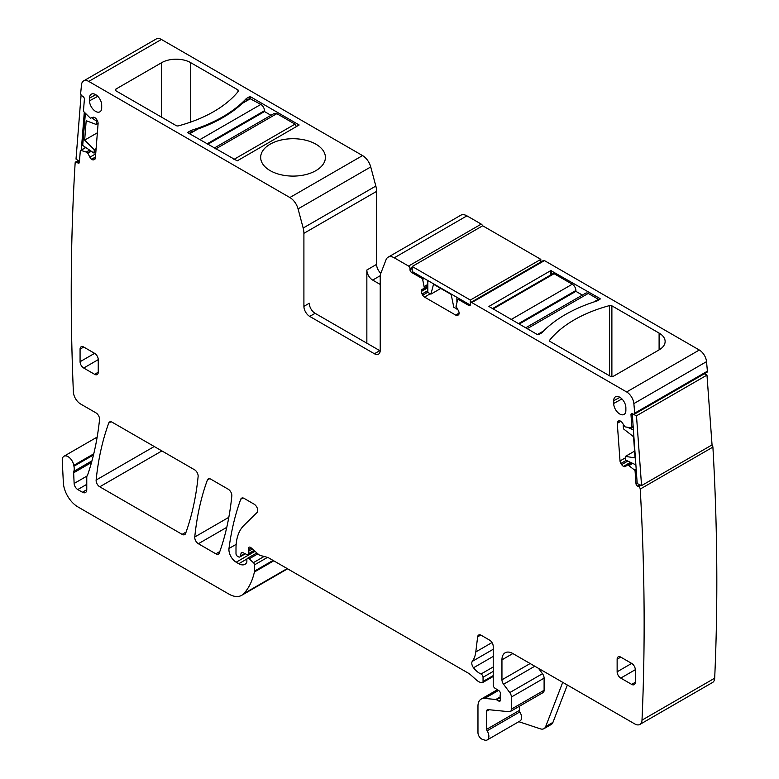 <?xml version="1.0" encoding="UTF-8"?>
<svg xmlns="http://www.w3.org/2000/svg" width="779" height="779" viewBox="0 0 779 779"><rect width="100%" height="100%" fill="white"/><g stroke="black" fill="none" stroke-linecap="round" stroke-linejoin="round"><path stroke-width="1.17" d="M89.712 150.172L86.362 152.1L80.86 150.376A1.032 0.594 -120 0 0 80.305 150.795L79.39 162.324A2.055 1.188 -120 0 1 78.971 163.123A2.055 1.188 -120 0 1 77.812 162.947L76.731 162.207A2.055 1.188 -120 0 0 75.573 162.022A2.055 1.188 -120 0 0 75.154 162.821A2370.439 1368.576 -120 0 0 73.353 391.418A10.273 5.93 -120 0 0 80.626 404.009L95.924 412.841A5.141 2.97 -120 0 1 99.537 419.589A374.105 215.987 -120 0 1 87.784 474.469A10.273 5.93 -120 0 1 87.229 475.599A5.141 2.97 -120 0 0 86.771 477.381L86.771 489.709L82.408 492.231A6.164 3.564 -120 0 0 85.495 492.532A6.164 3.564 -120 0 0 86.771 489.709M530.148 663.533L501.949 679.814L501.949 659.842L512.845 653.552L634.749 723.925A10.273 5.93 -120 0 0 639.89 724.431A10.273 5.93 -120 0 0 642.003 720.147A2370.439 1368.576 -120 0 0 640.221 489.066A2.055 1.188 -120 0 0 638.653 486.632L637.563 486.106L639.851 484.791M633.103 427.058L631.691 427.875A1.032 0.594 -120 0 1 631.457 427.924L625.021 426.853L622.333 422.861A3.593 2.074 -120 0 0 620.474 421.108L620.22 420.991A3.593 2.074 -120 0 0 618.643 420.923A3.593 2.074 -120 0 0 618.497 421.03L617.864 421.527A3.593 2.074 -120 0 0 617.28 423.338L620.016 460.944A3.593 2.074 -120 0 0 620.912 463.456L621.661 464.615A3.593 2.074 -120 0 0 623.512 466.358L623.765 466.485A3.593 2.074 -120 0 0 625.342 466.543A3.593 2.074 -120 0 0 625.498 466.446L627.777 464.81L634.515 470.019A1.032 0.594 -120 0 1 635.08 471.091L635.985 483.671A2.055 1.188 -120 0 0 637.563 486.106M631.691 427.875A1.032 0.594 -120 0 0 631.896 427.33L630.99 414.749L632.168 414.068M544.463 260.605L471.792 302.564A2.055 1.188 -120 0 0 470.759 302.466L543.43 260.507A2.055 1.188 -120 0 1 544.463 260.605L699.308 350.014A10.273 5.93 -120 0 1 706.534 361.641A2370.439 1368.576 -120 0 1 707.39 371.193A2.055 1.188 -120 0 1 706.972 372.284L634.291 414.243A2.055 1.188 -120 0 1 633.395 414.204L632.305 413.688A2.055 1.188 -120 0 0 631.409 413.659A2.055 1.188 -120 0 0 630.99 414.749M634.291 414.243A2.055 1.188 -120 0 0 634.719 413.152A2370.439 1368.576 -120 0 0 633.863 403.6A10.273 5.93 -120 0 0 626.637 391.964L471.792 302.564M470.759 302.466A2.055 1.188 -120 0 0 470.331 303.401L470.331 304.667A2.055 1.188 -120 0 1 469.912 305.602A2.055 1.188 -120 0 1 468.88 305.504L458.403 299.448A1.032 0.594 -120 0 0 457.711 299.633L455.978 306.274L458.325 310.509A3.593 2.074 -120 0 1 459.074 313.012L455.842 315.174A3.593 2.074 -120 0 0 457.633 315.349L458.325 314.959A3.593 2.074 -120 0 0 459.074 313.304M394.262 257.81L466.933 215.851A12.337 7.118 -120 0 0 460.769 215.238L388.098 257.197A12.337 7.118 -120 0 1 394.262 257.81L408.566 266.067A2.055 1.188 -120 0 1 410.017 268.58L410.017 269.836A2.055 1.188 -120 0 0 411.468 272.358L421.955 278.405A1.032 0.594 -120 0 1 422.646 279.388L424.37 288.026L422.023 289.545A3.593 2.074 -120 0 0 421.283 291.2L421.283 291.492A3.593 2.074 -120 0 0 422.023 293.995L422.715 295.192A3.593 2.074 -120 0 0 424.516 297.091L455.842 315.174M388.098 257.197A12.337 7.118 -120 0 0 386.063 259.699L380.96 272.942A17.469 10.088 -120 0 0 380.22 277.392L380.22 350.404A8.218 4.752 -120 0 1 378.516 354.163A8.218 4.752 -120 0 1 374.407 353.754L309.721 316.41A8.218 4.752 -120 0 1 303.907 306.342L303.907 233.33A17.469 10.088 -120 0 0 303.167 228.023L298.065 208.889A12.337 7.118 -120 0 0 289.866 197.535L88.748 81.415A10.273 5.93 -120 0 0 83.606 80.909A10.273 5.93 -120 0 0 81.522 84.707A2370.439 1368.576 -120 0 0 80.665 93.276A2.055 1.188 -120 0 0 81.99 95.856L83.071 96.596A2.055 1.188 -120 0 1 84.395 99.176L83.48 110.706A1.032 0.594 -120 0 0 83.918 111.806L90.364 118.174L93.052 117.278A3.593 2.074 -120 0 1 94.902 117.678L95.155 117.843A3.593 2.074 -120 0 1 96.888 119.878L97.511 121.105A3.593 2.074 -120 0 1 98.096 123.588L95.369 158.049A3.593 2.074 -120 0 1 94.629 159.442A3.593 2.074 -120 0 1 94.473 159.52L95.057 159.043M86.362 152.1L87.852 153.239L89.887 157.212A3.593 2.074 -120 0 0 91.61 159.247L91.864 159.413A3.593 2.074 -120 0 0 93.723 159.812M91.971 460.856L73.839 471.314A5.141 2.97 -120 0 0 73.645 472.795L74.132 483.477A5.141 2.97 -120 0 0 77.754 489.543L82.408 492.231M73.839 471.314A10.273 5.93 -120 0 0 73.927 466.241A10.273 5.93 -120 0 1 73.752 465.365A8.218 4.752 -120 0 0 69.74 457.925A8.218 4.752 -120 0 0 63.936 456.26A8.218 4.752 -120 0 0 62.252 460.418L63.352 482.717A20.556 11.87 -120 0 0 77.861 506.886L228.841 594.056A25.697 14.83 -120 0 0 241.685 595.331A25.697 14.83 -120 0 0 243.749 593.676A97.638 56.37 -120 0 0 254.402 572A5.141 2.97 -120 0 0 254.49 571.114L254.49 564.882A2.055 1.188 -120 0 0 253.418 562.642L249.153 558.855A2.571 1.48 -120 0 0 247.391 558.387A2.571 1.48 -120 0 0 246.865 559.565L246.865 561.659A2.571 1.48 -120 0 1 246.69 562.448A12.337 7.118 -120 0 1 244.947 564.317A12.337 7.118 -120 0 1 238.783 563.714L236.183 562.204A10.273 5.93 -120 0 1 228.987 548.494A359.723 207.681 -120 0 1 240.74 499.261A5.141 2.97 -120 0 1 241.597 498.171A5.141 2.97 -120 0 1 244.168 498.424L254.09 504.159A5.141 2.97 -120 0 1 257.343 508.336A5.141 2.97 -120 0 1 257.012 512.533L243.837 525.494A56.526 32.64 -120 0 0 235.998 548.416L235.998 553.713A2.055 1.188 -120 0 0 237.449 556.225L238.52 556.849A2.571 1.48 -120 0 0 239.805 556.975A2.571 1.48 -120 0 0 240.273 556.303L241.11 553.187L242.396 552.447M254.597 550.928L248.15 554.658A2.571 1.48 -120 0 1 247.021 554.609L242.707 552.554A2.571 1.48 -120 0 0 241.587 552.515A2.571 1.48 -120 0 0 241.11 553.187M248.15 554.658A2.571 1.48 -120 0 0 248.676 553.48L248.676 551.191A5.141 2.97 -120 0 0 248.452 549.594A3.087 1.782 -120 0 1 248.959 547.228A3.087 1.782 -120 0 1 251.062 547.793L258.492 554.385A5.141 2.97 -120 0 0 260.371 555.476L267.587 557.404A5.141 2.97 -120 0 1 268.531 557.803L468.5 673.26A10.273 5.93 -120 0 1 470.38 674.633L476.67 680.203A10.273 5.93 -120 0 0 480.429 682.375L481.704 682.716A2.571 1.48 -120 0 0 482.522 682.647A2.571 1.48 -120 0 0 483.048 681.469L483.048 677.272A2.571 1.48 -120 0 0 481.013 674.01A16.447 9.494 -120 0 1 473.515 667.778A5.141 2.97 -120 0 1 472.317 661.342A35.97 20.77 -120 0 0 475.794 651.935L477.634 636.862L480.76 635.06M500.498 699.951L498.677 701.003A2.571 1.48 -120 0 0 499.962 701.129A2.571 1.48 -120 0 0 500.371 699.133A5.141 2.97 -120 0 1 500.128 697.487L500.128 695.715A5.141 2.97 -120 0 1 500.371 694.352A2.571 1.48 -120 0 0 498.755 690.564L494.967 688.208A2.571 1.48 -120 0 1 493.224 685.101L493.224 646.414A5.141 2.97 -120 0 0 489.592 640.124L481.237 635.294A5.141 2.97 -120 0 0 478.666 635.041A5.141 2.97 -120 0 0 477.634 636.862M498.677 701.003L496.496 699.746A2.571 1.48 -120 0 0 495.804 699.503L484.694 698.403A15.414 8.9 -120 0 0 481.159 699.094A15.414 8.9 -120 0 0 477.965 706.144L477.965 732.679A5.141 2.97 -120 0 0 482.357 739.32L484.548 740.05A7.712 4.45 -120 0 0 487.274 739.914A7.712 4.45 -120 0 0 487.148 730.799A2.055 1.188 -120 0 1 486.69 729.31L486.69 711.178L489.173 709.747M510.333 711.5A5.141 2.97 -120 0 0 511.394 709.143L511.394 697.02L544.102 678.139L544.102 690.262A5.141 2.97 -120 0 1 543.031 692.619L510.333 711.5A5.141 2.97 -120 0 1 509.154 711.724L488.034 709.63A3.087 1.782 -120 0 0 487.323 709.776A3.087 1.782 -120 0 0 486.69 711.178M511.394 697.02A5.141 2.97 -120 0 0 509.778 692.589L503.575 684.244L534.793 666.22M501.949 679.814A5.141 2.97 -120 0 0 503.575 684.244M512.845 653.552A15.414 8.9 -120 0 0 505.143 652.783A15.414 8.9 -120 0 0 501.949 659.842M94.61 353.335L80.071 361.729L80.071 349.148A5.141 2.97 -120 0 1 81.143 346.791A5.141 2.97 -120 0 1 83.713 347.044L94.61 353.335A5.141 2.97 -120 0 1 98.242 359.635L98.242 372.216L94.61 374.319A5.141 2.97 -120 0 0 97.18 374.572A5.141 2.97 -120 0 0 98.242 372.216M94.61 374.319L83.713 368.029A5.141 2.97 -120 0 1 80.071 361.729M96.138 480.049A5.141 2.97 -120 0 0 99.751 486.797L182.13 534.355A5.141 2.97 -120 0 0 184.701 534.618A5.141 2.97 -120 0 0 185.558 533.518A359.723 207.681 -120 0 0 198.129 476.505A5.141 2.97 -120 0 0 194.516 469.756L112.176 422.228A5.141 2.97 -120 0 0 109.605 421.965A5.141 2.97 -120 0 0 108.748 423.055A359.723 207.681 -120 0 0 96.138 480.049L154.242 446.503M635.304 682.287L635.304 669.706A5.141 2.97 -120 0 0 631.672 663.406L620.766 657.116A5.141 2.97 -120 0 0 618.205 656.863A5.141 2.97 -120 0 0 617.134 659.209L617.134 671.8A5.141 2.97 -120 0 0 620.766 678.09L631.672 684.39A5.141 2.97 -120 0 0 634.242 684.644A5.141 2.97 -120 0 0 635.304 682.287L631.672 684.39M625.868 407.787A8.618 4.976 -120 0 0 622.158 399.169A8.618 4.976 -120 0 0 615.546 396.764A8.618 4.976 -120 0 0 613.686 400.757L613.686 403.464A8.618 4.976 -120 0 0 617.494 412.188A8.618 4.976 -120 0 0 624.164 414.389A8.618 4.976 -120 0 0 625.868 410.494L625.868 407.787M219.288 552.993A359.723 207.681 -120 0 0 231.821 495.95A5.141 2.97 -120 0 0 228.208 489.212L210.817 479.173A5.141 2.97 -120 0 0 208.246 478.919A5.141 2.97 -120 0 0 207.389 480.01A359.723 207.681 -120 0 0 194.76 536.994A5.141 2.97 -120 0 0 198.372 543.732L215.851 553.83A5.141 2.97 -120 0 0 218.422 554.083A5.141 2.97 -120 0 0 219.288 552.993M101.698 105.155A8.618 4.976 -120 0 0 97.988 96.547A8.618 4.976 -120 0 0 91.377 94.142A8.618 4.976 -120 0 0 89.517 98.125L89.517 100.832A8.618 4.976 -120 0 0 93.324 109.557A8.618 4.976 -120 0 0 99.994 111.767A8.618 4.976 -120 0 0 101.698 107.872L101.698 105.155M639.89 724.431L712.561 682.482A10.273 5.93 -120 0 0 714.684 678.188A2370.439 1368.576 -120 0 0 712.902 447.107A2.055 1.188 -120 0 0 711.84 445.023M298.065 208.889L370.736 166.94A12.337 7.118 -120 0 0 362.547 155.576L161.419 39.456A10.273 5.93 -120 0 0 156.277 38.95L83.606 80.909M370.736 166.94L375.838 186.064L303.167 228.023M380.834 273.302A8.218 4.752 -120 0 1 376.588 264.383L376.588 191.381A17.469 10.088 -120 0 0 375.838 186.064M466.933 215.851L481.237 224.109L408.566 266.067M482.561 225.861A2.055 1.188 -120 0 0 481.237 224.109M712.902 447.107L640.221 489.066M707.39 371.193L634.719 413.152M659.102 349.878L613.316 376.306A2.055 1.188 180 0 1 610.415 376.306L550.11 341.494A2.055 1.188 180 0 1 549.507 340.647A2.055 1.188 180 0 1 549.701 340.15A123.335 71.201 180 0 1 609.558 305.592A2.055 1.188 180 0 1 611.885 305.826L659.102 333.091A20.556 11.87 180 0 1 665.13 341.484A20.556 11.87 180 0 1 659.102 349.878L659.102 333.091M550.821 274.909L550.821 270.576L488.9 306.449L537.374 334.561L543.567 330.987M550.821 270.576L599.879 298.474A1.032 0.594 180 0 1 599.879 299.311L599.879 298.474M537.374 334.561A1.032 0.594 180 0 0 538.834 334.561L541.736 332.876A136.179 78.621 180 0 1 596.967 300.996L599.879 299.311M427.817 286.205L422.023 289.545M303.907 306.342L309.282 303.245A8.218 4.752 -120 0 0 315.106 313.314L379.782 350.657A8.218 4.752 -120 0 0 380.201 350.881M376.588 264.383L366.851 270.011L366.851 343.188M302.155 175.343A32.377 18.696 180 0 1 260.663 157.407A32.377 18.696 180 0 1 283.926 139.47A32.377 18.696 180 0 1 325.408 157.407A32.377 18.696 180 0 1 302.155 175.343M237.235 160.854L188.177 132.956A1.032 0.594 180 0 1 188.177 132.109L191.089 130.434A136.179 78.621 180 0 0 246.32 98.544L249.222 96.869A1.032 0.594 180 0 1 250.682 96.869L299.155 124.981L237.235 160.854M115.867 90.783A2.055 1.188 180 0 1 115.263 89.945A2.055 1.188 180 0 1 115.867 89.108L161.652 62.671A20.556 11.87 180 0 1 190.719 62.671L237.946 89.936A2.055 1.188 180 0 1 238.549 90.773A2.055 1.188 180 0 1 238.355 91.279A123.335 71.201 180 0 1 178.498 125.838A2.055 1.188 180 0 1 176.171 125.604L115.867 90.783L115.867 89.108M567.346 685.014L552.944 722.376A10.273 5.93 -120 0 1 551.25 724.46L543.985 728.657A10.273 5.93 -120 0 1 540.363 728.842L518.833 721.695M487.274 739.914L519.973 721.033A7.712 4.45 -120 0 0 519.846 711.918L487.148 730.799M519.389 706.271L519.389 710.429A2.055 1.188 -120 0 0 519.846 711.918M544.102 678.139A5.141 2.97 -120 0 0 542.476 673.708L538.503 668.363M366.851 270.011A8.218 4.752 -120 0 0 372.664 280.08L380.22 284.442M191.089 132.255L191.089 130.434M246.32 100.364L246.32 98.544M543.985 728.657A10.273 5.93 -120 0 0 545.68 726.573L562.72 682.346M270.975 115.302L264.49 111.553L264.49 110.715A5.141 2.97 -120 0 0 260.848 104.415L249.65 98.446L242.347 103.354A136.179 78.621 -0 0 1 197.963 128.983L189.628 133.793M296.458 126.656L295.007 124.143L276.837 113.646L274.276 113.393L214.293 148.029M264.49 111.553L207.798 144.281M189.034 133.443L197.963 128.983M525.698 327.813L585.681 293.186A5.141 2.97 60 0 1 588.252 293.44L598.428 299.311A2.055 1.188 60 0 1 599.022 299.808M492.445 308.62L553.061 273.614A2.055 1.188 60 0 1 554.093 273.721L572.263 284.208A5.141 2.97 60 0 1 575.895 290.499L518.483 323.655M582.38 295.085L575.895 291.346L575.895 290.499M519.204 324.074L575.895 291.346M85.378 113.364L82.71 145.42L94.025 153.093L94.288 149.724L84.658 140.113L97.375 132.781M94.288 149.724L96.109 148.672M98.105 123.433L96.284 124.484L86.196 120.706L84.658 140.113M79.458 161.428L76.011 159.091L81.074 95.135M84.298 112.205L81.308 149.938M85.242 113.442L85.826 113.841M91.688 117.814L96.557 121.115L97.297 120.687M94.025 153.093L95.846 152.041M96.284 124.484L96.557 121.115M427.817 280.537L427.817 292.388L430.884 294.16L433.533 284.257L451.177 294.443L453.826 307.403L457.39 308.883M430.884 294.16L440.778 288.444M470.331 303.401L470.331 300.051L540.83 259.349L540.83 262.007M540.83 259.349L482.688 225.783L412.198 266.486L412.198 271.52L470.292 305.056M470.331 300.051L412.198 266.486M456.893 297.325L456.893 302.067M456.893 308.017L456.893 309.175M624.106 425.597L623.19 425.159L623.453 428.839L633.551 436.717L635.08 457.906L625.449 456.387L634.593 451.119M704.304 373.823L706.981 375.098L712.045 444.906L641.555 485.599L637.203 483.535L632.256 413.668M632.139 413.727L636.482 415.801L706.981 375.098M641.555 485.599L636.482 415.801M635.849 464.888L625.722 460.068L625.449 456.387M633.317 429.989L628.419 427.661M89.614 150.104L86.255 152.051M80.86 150.376L85.807 147.523M87.608 152.947L90.958 151.009M714.684 678.188L642.003 720.147M640.932 485.307L638.653 486.632M637.164 482.999L635.985 483.671M635.08 471.091L636.258 470.409M636.161 469.075L634.515 470.019M629.13 465.472L632.723 463.398M632.587 463.339L629.013 465.404M627.777 464.81L631.35 462.745M630.737 462.453L623.765 466.485M623.512 466.358L630.484 462.337M627.816 461.061L621.661 464.615M620.912 463.456L626.306 460.34M625.556 457.75L620.016 460.944M617.28 423.338L620.814 421.293M619.198 420.767L617.864 421.527M633.074 426.649L631.896 427.33M706.534 361.641L633.863 403.6M699.308 350.014L626.637 391.964M469.971 304.871L468.88 305.504M458.403 299.448L459.493 298.824M424.516 297.091L430.242 293.79M427.817 292.242L422.715 295.192M422.023 293.995L427.817 290.655M427.817 287.714L421.283 291.492M421.283 291.2L427.817 287.422M427.817 286.029L424.37 288.026M424.37 286.584L427.817 284.588M427.817 284.442L424.351 286.448M422.646 279.388L424.234 278.473M423.046 277.782L421.955 278.405M411.468 272.358L412.558 271.725M412.198 268.58L410.017 269.836M410.017 268.58L412.198 267.324M379.782 350.657L374.407 353.754M315.106 313.314L309.721 316.41M376.588 191.381L303.907 233.33M362.547 155.576L289.866 197.535M161.419 39.456L88.748 81.415M95.427 157.358L91.864 159.413M91.61 159.247L95.447 157.027M95.7 153.852L89.887 157.212M87.852 153.239L91.299 151.243M79.419 162.022L77.812 162.947M76.731 162.207L78.825 161M93.49 454.946L73.927 466.241M93.762 453.816L73.752 465.365M86.771 484.343L77.754 489.543M86.995 476.047L74.132 483.477M91.523 462.473L73.645 472.795M287.198 568.582L243.749 593.676M273.76 560.822L254.402 572M273.039 560.413L254.49 571.114M267.489 557.384L254.49 564.882M264.1 556.469L253.418 562.642M257.859 553.83L249.153 558.855M246.943 559.001L238.783 563.714M255.035 551.318L236.183 562.204M236.164 544.346L228.987 548.494M242.97 497.976L240.74 499.261M244.927 553.616L240.273 556.303M254.003 550.402L248.676 553.48M248.676 551.191L252.435 549.02M251.266 547.978L248.452 549.594M493.224 675.597L483.048 681.469M483.048 677.272L493.224 671.391M493.224 666.96L481.013 674.01M493.224 656.405L473.515 667.778M493.224 649.267L472.317 661.342M492.007 642.578L475.794 651.935M496.496 699.746L500.137 697.643M500.128 697.001L495.804 699.503M484.694 698.403L498.521 690.418M519.389 710.429L486.69 729.31M544.102 690.262L511.394 709.143M542.476 673.708L509.778 692.589M98.242 359.635L83.713 368.029M83.713 347.044L80.071 349.148M161.886 450.924L99.751 486.797M110.978 421.77L108.748 423.055M186.084 532.076L182.13 534.355M620.766 657.116L617.134 659.209M635.304 669.706L620.766 678.09M631.672 663.406L617.134 671.8M619.928 397.329L613.686 400.757M621.934 398.945L613.686 403.464M219.805 551.551L215.851 553.83M226.777 527.334L198.372 543.732M228.822 517.324L194.76 536.994M209.619 478.715L207.389 480.01M95.759 94.707L89.517 98.125M97.765 96.314L89.517 100.832M380.318 275.659L372.664 280.08M549.701 341.153L549.701 340.15M609.558 375.819L609.558 305.592M611.885 376.656L611.885 305.826M551.551 274.49L551.551 270.576M188.177 132.956L188.177 132.109M249.222 98.69L249.222 96.869M242.347 103.354L250.682 98.544L250.682 96.869M161.652 117.22L161.652 62.671M190.719 122.06L190.719 62.671M237.946 91.786L237.946 89.936M552.944 722.376L545.68 726.573M260.848 104.415L199.804 139.665M264.49 110.715L207.078 143.862M276.837 113.646L215.793 148.896M295.007 124.143L233.963 159.383M527.198 328.689L588.252 293.44M593.686 302.048L598.428 299.311M511.219 319.458L572.263 284.208M493.049 308.961L554.093 273.721M85.661 147.426L80.51 150.396M459.191 298.649L457.886 299.399M78.143 160.542L75.573 162.022M97.161 437.077L63.936 456.26M287.597 568.816L241.685 595.331M256.846 552.934L247.391 558.387M245.307 553.801L239.805 556.975M493.224 676.464L482.522 682.647M497.392 689.717L481.159 699.094"/></g></svg>
